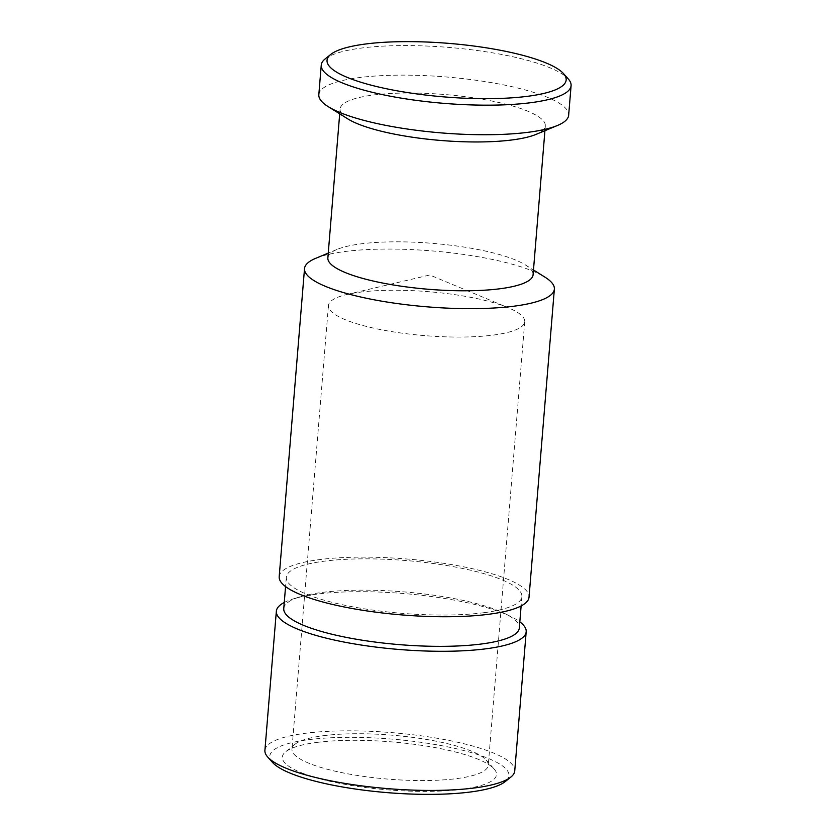 <?xml version="1.0" encoding="UTF-8"?>
<svg xmlns="http://www.w3.org/2000/svg" width="836" height="836" viewBox="0 0 836 836"><rect width="100%" height="100%" fill="white"/><g stroke="black" fill="none" stroke-linecap="round" stroke-linejoin="round"><path stroke-width="0.63" stroke-dasharray="4.18 3.13" d="M359.679 292.234A98.481 22.06 -175.3 0 1 508.34 307.784A98.481 22.06 -175.3 0 1 524.726 321.714A98.481 22.06 -175.3 0 1 493.48 335.058A98.481 22.06 -175.3 0 1 386.577 330.732A98.481 22.06 -175.3 0 1 328.433 305.579A98.481 22.06 -175.3 0 1 346.877 294.502A98.481 22.06 -175.3 0 1 359.679 292.234M323.219 735.732A98.481 22.06 -175.3 0 1 419.484 738.334A98.481 22.06 -175.3 0 1 486.061 759.955A98.481 22.06 -175.3 0 1 488.266 765.222A98.481 22.06 -175.3 0 1 457.02 778.567A98.481 22.06 -175.3 0 1 350.117 774.24A98.481 22.06 -175.3 0 1 291.963 749.087A98.481 22.06 -175.3 0 1 295.003 744.249A98.481 22.06 -175.3 0 1 323.219 735.732M316.426 742.483A107.436 24.056 -175.3 0 1 421.438 745.315A107.436 24.056 -175.3 0 1 494.066 768.911A107.436 24.056 -175.3 0 1 462.381 789.215A107.436 24.056 -175.3 0 1 334.745 782.339A107.436 24.056 -175.3 0 1 285.651 751.773A107.436 24.056 -175.3 0 1 316.426 742.483M272.526 762.432A119.966 26.867 -175.3 0 1 307.909 739.766A119.966 26.867 -175.3 0 1 450.437 747.436A119.966 26.867 -175.3 0 1 505.257 781.566M264.907 750.362A125.337 28.069 -175.3 0 1 304.691 733.371A125.337 28.069 -175.3 0 1 440.75 738.888A125.337 28.069 -175.3 0 1 514.746 770.896M284.25 602.484A125.337 28.069 -175.3 0 1 293.708 598.764A125.337 28.069 -175.3 0 1 316.123 594.239A125.337 28.069 -175.3 0 1 511.099 616.644A125.337 28.069 -175.3 0 1 519.814 621.848M283.759 608.566A118.179 26.47 -175.3 0 1 300.114 596.82A118.179 26.47 -175.3 0 1 321.254 592.546A118.179 26.47 -175.3 0 1 505.09 613.676A118.179 26.47 -175.3 0 1 519.323 627.93M484.389 612.642A118.179 26.47 -175.3 0 1 356.105 607.438A118.179 26.47 -175.3 0 1 286.33 577.258A118.179 26.47 -175.3 0 1 323.835 561.238A118.179 26.47 -175.3 0 1 452.119 566.442A118.179 26.47 -175.3 0 1 521.894 596.622A118.179 26.47 -175.3 0 1 484.389 612.642M315.757 258.303A125.337 28.069 -175.3 0 1 344.296 251.605A125.337 28.069 -175.3 0 1 544.957 277.144M279.193 576.673A125.337 28.069 -175.3 0 1 318.965 559.681A125.337 28.069 -175.3 0 1 455.024 565.199A125.337 28.069 -175.3 0 1 529.031 597.207M327.858 257.875A102.964 23.063 -175.3 0 1 337.086 249.421A102.964 23.063 -175.3 0 1 360.535 243.924A102.964 23.063 -175.3 0 1 525.363 264.897A102.964 23.063 -175.3 0 1 533.086 274.741M347.818 118.9A102.964 23.063 -175.3 0 1 340.095 109.056A102.964 23.063 -175.3 0 1 372.762 95.095A102.964 23.063 -175.3 0 1 484.525 99.63A102.964 23.063 -175.3 0 1 545.323 125.922A102.964 23.063 -175.3 0 1 536.085 134.377M318.819 94.667A125.337 28.069 -175.3 0 1 358.592 77.675A125.337 28.069 -175.3 0 1 494.651 83.192A125.337 28.069 -175.3 0 1 568.658 115.211M325.12 58.948A125.337 28.069 -175.3 0 1 361.027 48.112A125.337 28.069 -175.3 0 1 483.542 51.414A125.337 28.069 -175.3 0 1 568.271 78.939M346.877 294.502L429.756 274.992L508.34 307.784M524.726 321.714L488.266 765.222M486.061 759.955L494.066 768.911M300.114 596.82L293.708 598.764M286.33 577.258L285.567 586.579M337.086 249.421L328.255 253.099M340.095 109.056L339.698 113.821M545.323 125.922L544.926 130.698M525.363 264.897L533.472 269.976M521.894 596.622L521.131 605.943M505.09 613.676L511.099 616.644M295.003 744.249L285.651 751.773M328.433 305.579L291.963 749.087"/><path stroke-width="1.25" d="M519.814 621.848A125.337 28.069 -175.3 0 1 526.189 631.765L514.746 770.896A125.337 28.069 -175.3 0 1 510.88 777.052L505.257 781.566A119.966 26.867 -175.3 0 1 470.898 791.932A119.966 26.867 -175.3 0 1 353.628 788.776A119.966 26.867 -175.3 0 1 272.526 762.432L267.729 757.061A125.337 28.069 -175.3 0 1 264.907 750.362L276.35 611.22A125.337 28.069 -175.3 0 1 284.25 602.484M510.88 777.052A125.337 28.069 -175.3 0 1 474.973 787.888A125.337 28.069 -175.3 0 1 352.458 784.586A125.337 28.069 -175.3 0 1 267.729 757.061M526.189 631.765A125.337 28.069 -175.3 0 1 486.416 648.746A125.337 28.069 -175.3 0 1 350.357 643.229A125.337 28.069 -175.3 0 1 276.35 611.22M521.131 605.943L519.323 627.93A118.179 26.47 -175.3 0 1 481.818 643.95A118.179 26.47 -175.3 0 1 353.534 638.746A118.179 26.47 -175.3 0 1 283.759 608.566L285.567 586.579M533.472 269.976L544.957 277.144A125.337 28.069 -175.3 0 1 554.362 289.131A125.337 28.069 -175.3 0 1 514.579 306.112A125.337 28.069 -175.3 0 1 378.53 300.605A125.337 28.069 -175.3 0 1 304.523 268.586A125.337 28.069 -175.3 0 1 315.757 258.303L328.255 253.099M554.362 289.131L529.031 597.207A125.337 28.069 -175.3 0 1 489.259 614.199A125.337 28.069 -175.3 0 1 353.2 608.681A125.337 28.069 -175.3 0 1 279.193 576.673L304.523 268.586M544.926 130.698L533.086 274.741A102.964 23.063 -175.3 0 1 500.409 288.702A102.964 23.063 -175.3 0 1 388.646 284.167A102.964 23.063 -175.3 0 1 327.858 257.875L339.698 113.821M563.474 73.568L568.271 78.939A125.337 28.069 -175.3 0 1 571.092 85.638L568.658 115.211A125.337 28.069 -175.3 0 1 557.424 125.494L536.085 134.377A102.964 23.063 -175.3 0 1 512.646 139.873A102.964 23.063 -175.3 0 1 347.818 118.9L328.224 106.653A125.337 28.069 -175.3 0 1 318.819 94.667L321.254 65.103A125.337 28.069 -175.3 0 1 325.12 58.948L330.742 54.434A119.966 26.867 -175.3 0 1 365.102 44.068A119.966 26.867 -175.3 0 1 482.372 47.224A119.966 26.867 -175.3 0 1 563.474 73.568A119.966 26.867 -175.3 0 1 528.091 96.234A119.966 26.867 -175.3 0 1 385.563 88.564A119.966 26.867 -175.3 0 1 330.742 54.434M557.424 125.494A125.337 28.069 -175.3 0 1 528.885 132.192A125.337 28.069 -175.3 0 1 328.224 106.653M571.092 85.638A125.337 28.069 -175.3 0 1 531.309 102.629A125.337 28.069 -175.3 0 1 395.25 97.112A125.337 28.069 -175.3 0 1 321.254 65.103"/></g></svg>
